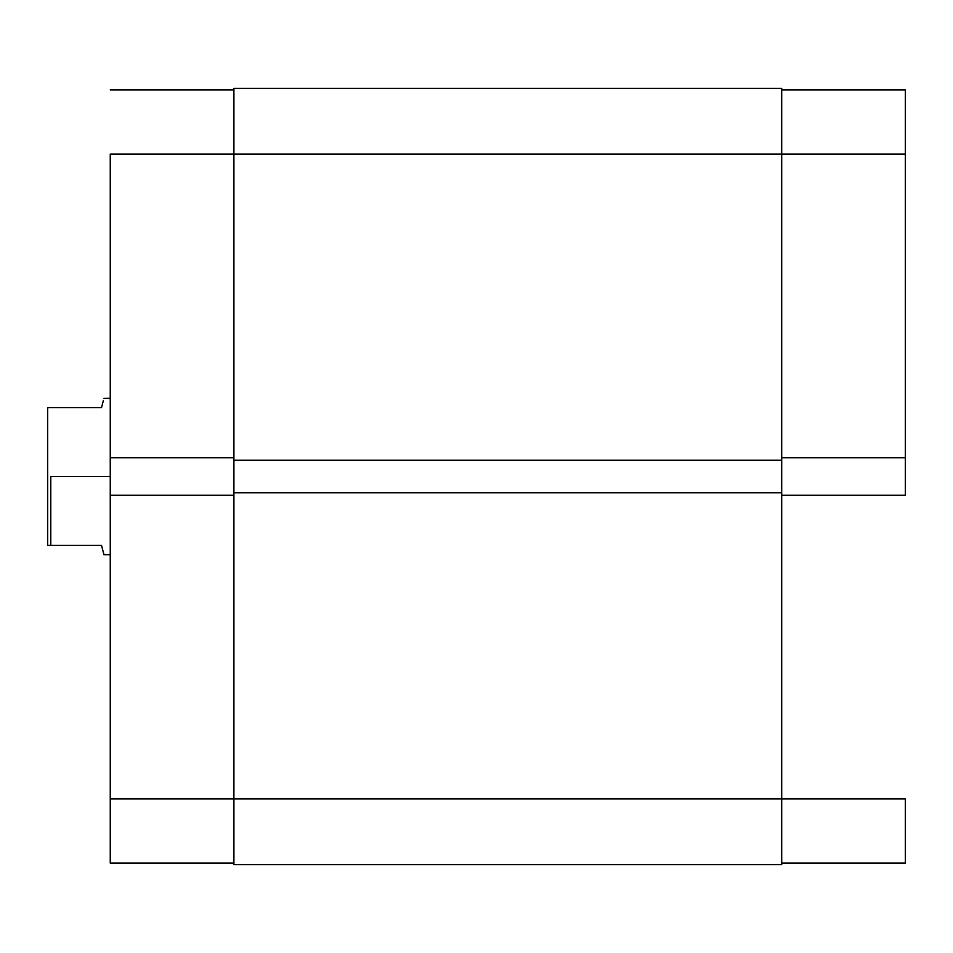 <?xml version="1.0" encoding="UTF-8"?>
<svg xmlns="http://www.w3.org/2000/svg" width="953" height="953" viewBox="0 0 953 953"><rect width="100%" height="100%" fill="white"/><g stroke="black" fill="none" stroke-linecap="round" stroke-linejoin="round"><path stroke-width="1.43" d="M905.35 495.286L781.698 495.286L905.35 495.286L905.35 89.904L781.698 89.904L905.35 89.904L905.35 154.076L781.698 154.076L905.35 154.076L905.35 495.286M781.698 798.924L905.35 798.924L781.698 798.924L781.698 88.343L233.902 88.343L233.902 154.076L781.698 154.076L233.902 154.076L233.902 460.228L781.698 460.228L233.902 460.228L233.902 492.772L781.698 492.772L233.902 492.772L233.902 798.924L781.698 798.924L233.902 798.924L233.902 864.657L781.698 864.657L781.698 798.924L781.698 864.657L233.902 864.657L233.902 798.924L110.25 798.924L110.25 863.096L233.902 863.096L110.25 863.096L110.25 495.286L110.25 798.924L233.902 798.924L233.902 88.343L781.698 88.343L781.698 798.924M905.35 863.096L905.35 798.924L905.35 863.096L781.698 863.096L905.35 863.096M781.698 457.714L905.35 457.714L781.698 457.714M110.25 154.076L233.902 154.076L110.25 154.076L110.25 457.714L110.25 154.076M233.902 457.714L110.25 457.714L110.25 495.286L233.902 495.286L110.25 495.286L110.25 457.714L233.902 457.714M233.902 89.904L110.25 89.904L233.902 89.904M50.783 476.5L110.25 476.5L50.783 476.5L50.783 545.366L101.495 545.366L103.996 554.753L101.495 545.366L50.783 545.366L50.783 476.5M101.495 407.634L47.65 407.634L47.65 545.366L50.783 545.366L47.65 545.366L47.65 407.634L101.495 407.634L103.365 400.629M103.972 398.342L110.25 398.247M110.25 554.753L103.996 554.753L103.365 552.371"/></g></svg>
